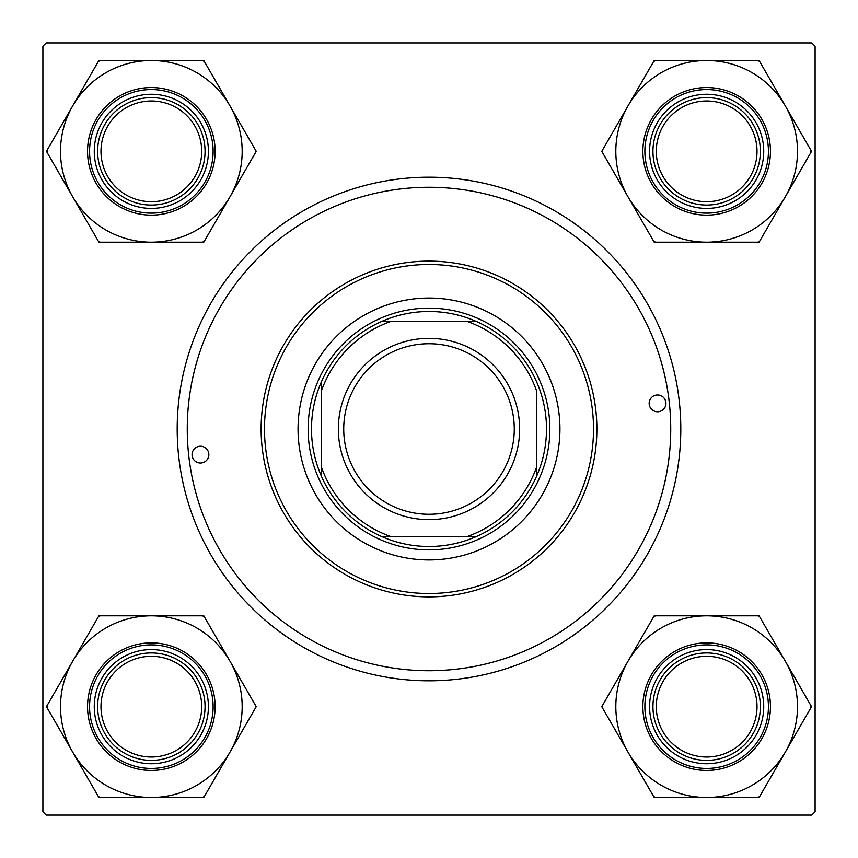 <?xml version="1.0" encoding="UTF-8"?>
<svg xmlns="http://www.w3.org/2000/svg" width="858" height="858" viewBox="0 0 858 858"><rect width="100%" height="100%" fill="white"/><g stroke="black" fill="none" stroke-linecap="round" stroke-linejoin="round"><path stroke-width="1.29" d="M429 680.802A251.802 251.802 0 0 1 177.198 429A251.802 251.802 0 0 1 429 177.198A251.802 251.802 0 0 1 680.802 429A251.802 251.802 0 0 1 429 680.802M42.9 46.257L42.9 811.743L46.257 815.1L811.743 815.1L815.1 811.743L815.1 46.257L811.743 42.9L46.257 42.9L42.9 46.257M429 670.731A241.731 241.731 0 0 0 670.731 429A241.731 241.731 0 0 0 429 187.269M665.894 402.445A8.398 8.398 0 0 0 656.617 395.045A8.398 8.398 0 0 0 649.206 404.322A8.398 8.398 0 0 0 658.483 411.722A8.398 8.398 0 0 0 665.894 402.445M208.794 453.678A8.398 8.398 0 0 0 199.517 446.278A8.398 8.398 0 0 0 192.106 455.555A8.398 8.398 0 0 0 201.383 462.955A8.398 8.398 0 0 0 208.794 453.678M559.126 414.414A130.942 130.942 0 0 0 414.414 298.874A130.942 130.942 0 0 0 298.874 443.586A130.942 130.942 0 0 0 443.586 559.126A130.942 130.942 0 0 0 559.126 414.414M265.508 447.329A164.511 164.511 0 0 0 447.329 592.492A164.511 164.511 0 0 0 592.492 410.671A164.511 164.511 0 0 0 410.671 265.508A164.511 164.511 0 0 0 265.508 447.329M595.827 410.306A167.868 167.868 0 0 1 447.694 595.827A167.868 167.868 0 0 1 262.173 447.694A167.868 167.868 0 0 1 410.306 262.173A167.868 167.868 0 0 1 595.827 410.306M188.771 455.93A241.731 241.731 0 0 0 455.93 669.229A241.731 241.731 0 0 0 669.229 402.07A241.731 241.731 0 0 0 402.07 188.771A241.731 241.731 0 0 0 188.771 455.93M656.295 706.66A50.365 50.365 0 0 0 706.66 757.013A50.365 50.365 0 0 0 757.013 706.66A50.365 50.365 0 0 0 706.66 656.295A50.365 50.365 0 0 0 656.295 706.66M760.37 706.66A53.722 53.722 0 0 1 706.66 760.37A53.722 53.722 0 0 1 652.938 706.66A53.722 53.722 0 0 1 706.66 652.938A53.722 53.722 0 0 1 760.37 706.66M627.992 661.239A90.83 90.83 0 0 1 706.66 615.819L654.214 615.819L601.769 706.66L654.214 797.49L759.094 797.49L811.539 706.66L759.094 615.819L706.66 615.819A90.83 90.83 0 0 1 785.317 752.069A90.83 90.83 0 0 1 627.992 752.069A90.83 90.83 0 0 1 627.992 661.239M655.469 615.819A104.258 104.258 0 0 0 654.525 616.366A104.258 104.258 0 0 0 653.582 616.913M678.12 657.228A57.078 57.078 0 0 1 756.08 678.12A57.078 57.078 0 0 1 735.199 756.08A57.078 57.078 0 0 1 657.228 735.199A57.078 57.078 0 0 1 678.12 657.228M738.556 761.904A63.792 63.792 0 0 1 651.415 738.556A63.792 63.792 0 0 1 674.763 651.415A63.792 63.792 0 0 1 761.904 674.763A63.792 63.792 0 0 1 738.556 761.904A63.792 63.792 0 0 0 761.904 674.763A63.792 63.792 0 0 0 674.763 651.415M757.839 797.49A104.258 104.258 0 0 0 759.727 796.406M810.917 707.743A104.258 104.258 0 0 0 810.917 705.566M759.727 616.913A104.258 104.258 0 0 0 757.839 615.819M602.402 705.566A104.258 104.258 0 0 0 602.402 707.743M653.582 796.406A104.258 104.258 0 0 0 655.469 797.49M706.66 60.51A90.83 90.83 0 0 1 785.317 105.931L759.094 60.51L654.214 60.51L601.769 151.34L654.214 242.181L759.094 242.181L811.539 151.34L785.317 105.931A90.83 90.83 0 0 1 706.66 242.181A90.83 90.83 0 0 1 627.992 105.931A90.83 90.83 0 0 1 706.66 60.51M759.727 61.594A104.258 104.258 0 0 0 757.839 60.51M735.199 101.92A57.078 57.078 0 0 1 756.08 179.88A57.078 57.078 0 0 1 678.12 200.772A57.078 57.078 0 0 1 657.228 122.801A57.078 57.078 0 0 1 735.199 101.92M674.763 206.585A63.792 63.792 0 0 1 651.415 119.444A63.792 63.792 0 0 1 738.556 96.096A63.792 63.792 0 0 1 761.904 183.237A63.792 63.792 0 0 1 674.763 206.585A63.792 63.792 0 0 0 761.904 183.237A63.792 63.792 0 0 0 738.556 96.096M653.582 241.087A104.258 104.258 0 0 0 655.469 242.181M757.839 242.181A104.258 104.258 0 0 0 759.727 241.087M810.917 152.434A104.258 104.258 0 0 0 810.917 150.257M655.469 60.51A104.258 104.258 0 0 0 653.582 61.594M602.402 150.257A104.258 104.258 0 0 0 602.402 152.434M757.013 151.34A50.365 50.365 0 0 0 706.66 100.987A50.365 50.365 0 0 0 656.295 151.34A50.365 50.365 0 0 0 706.66 201.705A50.365 50.365 0 0 0 757.013 151.34M652.938 151.34A53.722 53.722 0 0 1 706.66 97.63A53.722 53.722 0 0 1 760.37 151.34A53.722 53.722 0 0 1 706.66 205.062A53.722 53.722 0 0 1 652.938 151.34M151.34 797.49A90.83 90.83 0 0 1 72.683 752.069L98.906 797.49L203.786 797.49L256.231 706.66L203.786 615.819L98.906 615.819L46.461 706.66L72.683 752.069A90.83 90.83 0 0 1 151.34 615.819A90.83 90.83 0 0 1 230.008 752.069A90.83 90.83 0 0 1 151.34 797.49M98.273 796.406A104.258 104.258 0 0 0 100.161 797.49M122.801 756.08A57.078 57.078 0 0 1 101.92 678.12A57.078 57.078 0 0 1 179.88 657.228A57.078 57.078 0 0 1 200.772 735.199A57.078 57.078 0 0 1 122.801 756.08M183.237 651.415A63.792 63.792 0 0 1 206.585 738.556A63.792 63.792 0 0 1 119.444 761.904A63.792 63.792 0 0 1 96.096 674.763A63.792 63.792 0 0 1 183.237 651.415A63.792 63.792 0 0 0 96.096 674.763A63.792 63.792 0 0 0 119.444 761.904M204.418 616.913A104.258 104.258 0 0 0 202.531 615.819M100.161 615.819A104.258 104.258 0 0 0 98.273 616.913M47.083 705.566A104.258 104.258 0 0 0 47.083 707.743M202.531 797.49A104.258 104.258 0 0 0 204.418 796.406M255.598 707.743A104.258 104.258 0 0 0 255.598 705.566M100.987 706.66A50.365 50.365 0 0 0 151.34 757.013A50.365 50.365 0 0 0 201.705 706.66A50.365 50.365 0 0 0 151.34 656.295A50.365 50.365 0 0 0 100.987 706.66M205.062 706.66A53.722 53.722 0 0 1 151.34 760.37A53.722 53.722 0 0 1 97.63 706.66A53.722 53.722 0 0 1 151.34 652.938A53.722 53.722 0 0 1 205.062 706.66M230.008 196.761A90.83 90.83 0 0 1 151.34 242.181L203.786 242.181L256.231 151.34L203.786 60.51L98.906 60.51L46.461 151.34L98.906 242.181L151.34 242.181A90.83 90.83 0 0 1 72.683 105.931A90.83 90.83 0 0 1 230.008 105.931A90.83 90.83 0 0 1 230.008 196.761M202.531 242.181A104.258 104.258 0 0 0 203.475 241.634A104.258 104.258 0 0 0 204.418 241.087M179.88 200.772A57.078 57.078 0 0 1 101.92 179.88A57.078 57.078 0 0 1 122.801 101.92A57.078 57.078 0 0 1 200.772 122.801A57.078 57.078 0 0 1 179.88 200.772M119.444 96.096A63.792 63.792 0 0 1 206.585 119.444A63.792 63.792 0 0 1 183.237 206.585A63.792 63.792 0 0 1 96.096 183.237A63.792 63.792 0 0 1 119.444 96.096A63.792 63.792 0 0 0 96.096 183.237A63.792 63.792 0 0 0 183.237 206.585M100.161 60.51A104.258 104.258 0 0 0 98.273 61.594M47.083 150.257A104.258 104.258 0 0 0 47.083 152.434M98.273 241.087A104.258 104.258 0 0 0 100.161 242.181M255.598 152.434A104.258 104.258 0 0 0 255.598 150.257M204.418 61.594A104.258 104.258 0 0 0 202.531 60.51M201.705 151.34A50.365 50.365 0 0 0 151.34 100.987A50.365 50.365 0 0 0 100.987 151.34A50.365 50.365 0 0 0 151.34 201.705A50.365 50.365 0 0 0 201.705 151.34M97.63 151.34A53.722 53.722 0 0 1 151.34 97.63A53.722 53.722 0 0 1 205.062 151.34A53.722 53.722 0 0 1 151.34 205.062A53.722 53.722 0 0 1 97.63 151.34M429 311.486A117.514 117.514 0 0 0 381.402 321.568L390.422 321.568L381.402 321.568A117.514 117.514 0 0 0 321.568 476.598L321.568 467.578L321.568 476.598A117.514 117.514 0 0 0 476.598 536.432L467.578 536.432L476.598 536.432A117.514 117.514 0 0 0 536.432 476.598L536.432 390.422A114.146 114.146 0 0 0 467.578 321.568L390.422 321.568A114.146 114.146 0 0 0 321.568 390.422L321.568 467.578A114.146 114.146 0 0 0 390.422 536.432L467.578 536.432A114.146 114.146 0 0 0 536.432 467.578L536.432 476.598A117.514 117.514 0 0 0 476.598 321.568L467.578 321.568L476.598 321.568A117.514 117.514 0 0 0 429 311.486M429 549.871A120.871 120.871 0 0 1 308.129 429A120.871 120.871 0 0 1 429 308.129A120.871 120.871 0 0 1 549.871 429A120.871 120.871 0 0 1 429 549.871M381.402 536.432L390.422 536.432L381.402 536.432M321.568 381.402L321.568 390.422L321.568 381.402M343.726 429A85.274 85.274 0 0 0 429 514.274A85.274 85.274 0 0 0 514.274 429A85.274 85.274 0 0 0 429 343.726A85.274 85.274 0 0 0 343.726 429M519.648 429A90.648 90.648 0 0 1 429 519.648A90.648 90.648 0 0 1 338.352 429A90.648 90.648 0 0 1 429 338.352A90.648 90.648 0 0 1 519.648 429M675.772 653.153A61.776 61.776 0 0 0 653.153 737.548A61.776 61.776 0 0 0 737.548 760.156A61.776 61.776 0 0 0 760.156 675.772A61.776 61.776 0 0 0 675.772 653.153M737.548 97.844A61.776 61.776 0 0 0 653.153 120.452A61.776 61.776 0 0 0 675.772 204.847A61.776 61.776 0 0 0 760.156 182.228A61.776 61.776 0 0 0 737.548 97.844M120.452 760.156A61.776 61.776 0 0 0 204.847 737.548A61.776 61.776 0 0 0 182.228 653.153A61.776 61.776 0 0 0 97.844 675.772A61.776 61.776 0 0 0 120.452 760.156M182.228 204.847A61.776 61.776 0 0 0 204.847 120.452A61.776 61.776 0 0 0 120.452 97.844A61.776 61.776 0 0 0 97.844 182.228A61.776 61.776 0 0 0 182.228 204.847"/></g></svg>

